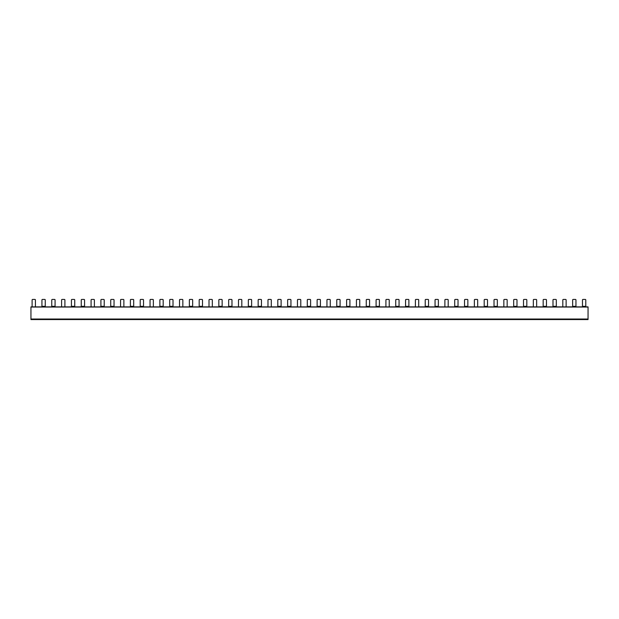 <?xml version="1.0" encoding="UTF-8"?>
<svg xmlns="http://www.w3.org/2000/svg" width="619" height="619" viewBox="0 0 619 619"><rect width="100%" height="100%" fill="white"/><g stroke="black" fill="none" stroke-linecap="round" stroke-linejoin="round"><path stroke-width="0.46" stroke-dasharray="3.1 2.32" d="M582.471 306.328L582.471 306.877L585.783 306.877L585.783 299.975A0.549 0.549 180 0 0 585.234 299.426L583.028 299.426A0.549 0.549 180 0 0 582.471 299.975L582.471 306.328L585.783 306.328M552.991 306.328L552.991 306.877L556.303 306.877L556.303 299.975A0.549 0.549 180 0 0 555.754 299.426L553.541 299.426A0.549 0.549 180 0 0 552.991 299.975L552.991 306.328L556.303 306.328M523.504 306.328L523.504 306.877L526.815 306.877L526.815 299.975A0.549 0.549 180 0 0 526.266 299.426L524.061 299.426A0.549 0.549 180 0 0 523.504 299.975L523.504 306.328L526.815 306.328M494.024 306.328L494.024 306.877L497.336 306.877L497.336 299.975A0.549 0.549 180 0 0 496.786 299.426L494.573 299.426A0.549 0.549 180 0 0 494.024 299.975L494.024 306.328L497.336 306.328M464.536 306.328L464.536 306.877L467.848 306.877L467.848 299.975A0.549 0.549 180 0 0 467.299 299.426L465.093 299.426A0.549 0.549 180 0 0 464.536 299.975L464.536 306.328L467.848 306.328M435.056 306.328L435.056 306.877L438.368 306.877L438.368 299.975A0.549 0.549 180 0 0 437.819 299.426L435.606 299.426A0.549 0.549 180 0 0 435.056 299.975L435.056 306.328L438.368 306.328M405.569 306.328L405.569 306.877L408.88 306.877L408.88 299.975A0.549 0.549 180 0 0 408.331 299.426L406.126 299.426A0.549 0.549 180 0 0 405.569 299.975L405.569 306.328L408.88 306.328M376.089 306.328L376.089 306.877L379.401 306.877L379.401 299.975A0.549 0.549 180 0 0 378.851 299.426L376.638 299.426A0.549 0.549 180 0 0 376.089 299.975L376.089 306.328L379.401 306.328M346.601 306.328L346.601 306.877L349.913 306.877L349.913 299.975A0.549 0.549 180 0 0 349.364 299.426L347.158 299.426A0.549 0.549 180 0 0 346.601 299.975L346.601 306.328L349.913 306.328M317.121 306.328L317.121 306.877L320.433 306.877L320.433 299.975A0.549 0.549 180 0 0 319.884 299.426L317.671 299.426A0.549 0.549 180 0 0 317.121 299.975L317.121 306.328L320.433 306.328M287.634 306.328L287.634 306.877L290.945 306.877L290.945 299.975A0.549 0.549 180 0 0 290.396 299.426L288.191 299.426A0.549 0.549 180 0 0 287.634 299.975L287.634 306.328L290.945 306.328M258.154 306.328L258.154 306.877L261.466 306.877L261.466 299.975A0.549 0.549 180 0 0 260.916 299.426L258.703 299.426A0.549 0.549 180 0 0 258.154 299.975L258.154 306.328L261.466 306.328M228.666 306.328L228.666 306.877L231.978 306.877L231.978 299.975A0.549 0.549 180 0 0 231.429 299.426L229.223 299.426A0.549 0.549 180 0 0 228.666 299.975L228.666 306.328L231.978 306.328M199.186 306.328L199.186 306.877L202.498 306.877L202.498 299.975A0.549 0.549 180 0 0 201.949 299.426L199.736 299.426A0.549 0.549 180 0 0 199.186 299.975L199.186 306.328L202.498 306.328M169.699 306.328L169.699 306.877L173.011 306.877L173.011 299.975A0.549 0.549 180 0 0 172.461 299.426L170.256 299.426A0.549 0.549 180 0 0 169.699 299.975L169.699 306.328L173.011 306.328M140.219 306.328L140.219 306.877L143.531 306.877L143.531 299.975A0.549 0.549 180 0 0 142.974 299.426L140.768 299.426A0.549 0.549 180 0 0 140.219 299.975L140.219 306.328L143.531 306.328M110.731 306.328L110.731 306.877L114.043 306.877L114.043 299.975A0.549 0.549 180 0 0 113.494 299.426L111.288 299.426A0.549 0.549 180 0 0 110.731 299.975L110.731 306.328L114.043 306.328M81.251 306.328L81.251 306.877L84.563 306.877L84.563 299.975A0.549 0.549 180 0 0 84.006 299.426L81.801 299.426A0.549 0.549 180 0 0 81.251 299.975L81.251 306.328L84.563 306.328M51.764 306.328L51.764 306.877L55.076 306.877L55.076 299.975A0.549 0.549 180 0 0 54.526 299.426L52.321 299.426A0.549 0.549 180 0 0 51.764 299.975L51.764 306.328L55.076 306.328M572.645 306.328L572.645 306.877L575.956 306.877L575.956 299.975A0.549 0.549 180 0 0 575.407 299.426L573.194 299.426A0.549 0.549 180 0 0 572.645 299.975L572.645 306.328L575.956 306.328M543.165 306.328L543.165 306.877L546.476 306.877L546.476 299.975A0.549 0.549 180 0 0 545.919 299.426L543.714 299.426A0.549 0.549 180 0 0 543.165 299.975L543.165 306.328L546.476 306.328M513.677 306.328L513.677 306.877L516.989 306.877L516.989 299.975A0.549 0.549 180 0 0 516.439 299.426L514.227 299.426A0.549 0.549 180 0 0 513.677 299.975L513.677 306.328L516.989 306.328M484.197 306.328L484.197 306.877L487.509 306.877L487.509 299.975A0.549 0.549 180 0 0 486.952 299.426L484.747 299.426A0.549 0.549 180 0 0 484.197 299.975L484.197 306.328L487.509 306.328M454.71 306.328L454.71 306.877L458.021 306.877L458.021 299.975A0.549 0.549 180 0 0 457.472 299.426L455.259 299.426A0.549 0.549 180 0 0 454.71 299.975L454.71 306.328L458.021 306.328M425.23 306.328L425.23 306.877L428.541 306.877L428.541 299.975A0.549 0.549 180 0 0 427.984 299.426L425.779 299.426A0.549 0.549 180 0 0 425.23 299.975L425.23 306.328L428.541 306.328M395.742 306.328L395.742 306.877L399.054 306.877L399.054 299.975A0.549 0.549 180 0 0 398.504 299.426L396.292 299.426A0.549 0.549 180 0 0 395.742 299.975L395.742 306.328L399.054 306.328M366.262 306.328L366.262 306.877L369.574 306.877L369.574 299.975A0.549 0.549 180 0 0 369.017 299.426L366.812 299.426A0.549 0.549 180 0 0 366.262 299.975L366.262 306.328L369.574 306.328M336.775 306.328L336.775 306.877L340.086 306.877L340.086 299.975A0.549 0.549 180 0 0 339.537 299.426L337.324 299.426A0.549 0.549 180 0 0 336.775 299.975L336.775 306.328L340.086 306.328M307.295 306.328L307.295 306.877L310.606 306.877L310.606 299.975A0.549 0.549 180 0 0 310.049 299.426L307.844 299.426A0.549 0.549 180 0 0 307.295 299.975L307.295 306.328L310.606 306.328M277.807 306.328L277.807 306.877L281.119 306.877L281.119 299.975A0.549 0.549 180 0 0 280.569 299.426L278.357 299.426A0.549 0.549 180 0 0 277.807 299.975L277.807 306.328L281.119 306.328M248.327 306.328L248.327 306.877L251.639 306.877L251.639 299.975A0.549 0.549 180 0 0 251.082 299.426L248.877 299.426A0.549 0.549 180 0 0 248.327 299.975L248.327 306.328L251.639 306.328M218.84 306.328L218.84 306.877L222.151 306.877L222.151 299.975A0.549 0.549 180 0 0 221.602 299.426L219.389 299.426A0.549 0.549 180 0 0 218.84 299.975L218.84 306.328L222.151 306.328M189.36 306.328L189.36 306.877L192.671 306.877L192.671 299.975A0.549 0.549 180 0 0 192.114 299.426L189.909 299.426A0.549 0.549 180 0 0 189.36 299.975L189.36 306.328L192.671 306.328M159.872 306.328L159.872 306.877L163.184 306.877L163.184 299.975A0.549 0.549 180 0 0 162.635 299.426L160.422 299.426A0.549 0.549 180 0 0 159.872 299.975L159.872 306.328L163.184 306.328M130.392 306.328L130.392 306.877L133.704 306.877L133.704 299.975A0.549 0.549 180 0 0 133.147 299.426L130.942 299.426A0.549 0.549 180 0 0 130.392 299.975L130.392 306.328L133.704 306.328M100.905 306.328L100.905 306.877L104.216 306.877L104.216 299.975A0.549 0.549 180 0 0 103.667 299.426L101.454 299.426A0.549 0.549 180 0 0 100.905 299.975L100.905 306.328L104.216 306.328M71.425 306.328L71.425 306.877L74.737 306.877L74.737 299.975A0.549 0.549 180 0 0 74.179 299.426L71.974 299.426A0.549 0.549 180 0 0 71.425 299.975L71.425 306.328L74.737 306.328M41.937 306.328L41.937 306.877L45.249 306.877L45.249 299.975A0.549 0.549 180 0 0 44.7 299.426L42.487 299.426A0.549 0.549 180 0 0 41.937 299.975L41.937 306.328L45.249 306.328M330.26 306.877L330.26 299.975A0.549 0.549 0 0 0 329.71 299.426L327.497 299.426A0.549 0.549 0 0 0 326.948 299.975L326.948 306.877L330.26 306.877L326.948 306.877M359.747 306.877L359.747 299.975A0.549 0.549 0 0 0 359.19 299.426L356.985 299.426A0.549 0.549 0 0 0 356.428 299.975L356.428 306.877L359.747 306.877L356.428 306.877M389.227 306.877L389.227 299.975A0.549 0.549 0 0 0 388.678 299.426L386.465 299.426A0.549 0.549 0 0 0 385.916 299.975L385.916 306.877L389.227 306.877L385.916 306.877M418.715 306.877L418.715 299.975A0.549 0.549 0 0 0 418.158 299.426L415.953 299.426A0.549 0.549 0 0 0 415.395 299.975L415.395 306.877L418.715 306.877L415.395 306.877M448.195 306.877L448.195 299.975A0.549 0.549 0 0 0 447.645 299.426L445.432 299.426A0.549 0.549 0 0 0 444.883 299.975L444.883 306.877L448.195 306.877L444.883 306.877M477.682 306.877L477.682 299.975A0.549 0.549 0 0 0 477.125 299.426L474.92 299.426A0.549 0.549 0 0 0 474.363 299.975L474.363 306.877L477.682 306.877L474.363 306.877M507.162 306.877L507.162 299.975A0.549 0.549 0 0 0 506.613 299.426L504.4 299.426A0.549 0.549 0 0 0 503.851 299.975L503.851 306.877L507.162 306.877L503.851 306.877M536.65 306.877L536.65 299.975A0.549 0.549 0 0 0 536.093 299.426L533.888 299.426A0.549 0.549 0 0 0 533.33 299.975L533.33 306.877L536.65 306.877L533.33 306.877M566.13 306.877L566.13 299.975A0.549 0.549 0 0 0 565.58 299.426L563.367 299.426A0.549 0.549 0 0 0 562.818 299.975L562.818 306.877L566.13 306.877L562.818 306.877M35.422 306.877L35.422 299.975A0.549 0.549 0 0 0 34.873 299.426L32.66 299.426A0.549 0.549 0 0 0 32.111 299.975L32.111 306.877L35.422 306.877L32.111 306.877M64.91 306.877L64.91 299.975A0.549 0.549 0 0 0 64.353 299.426L62.148 299.426A0.549 0.549 0 0 0 61.59 299.975L61.59 306.877L64.91 306.877L61.59 306.877M94.39 306.877L94.39 299.975A0.549 0.549 0 0 0 93.84 299.426L91.627 299.426A0.549 0.549 0 0 0 91.078 299.975L91.078 306.877L94.39 306.877L91.078 306.877M123.877 306.877L123.877 299.975A0.549 0.549 0 0 0 123.32 299.426L121.115 299.426A0.549 0.549 0 0 0 120.558 299.975L120.558 306.877L123.877 306.877L120.558 306.877M153.357 306.877L153.357 299.975A0.549 0.549 0 0 0 152.808 299.426L150.595 299.426A0.549 0.549 0 0 0 150.046 299.975L150.046 306.877L153.357 306.877L150.046 306.877M182.845 306.877L182.845 299.975A0.549 0.549 0 0 0 182.288 299.426L180.083 299.426A0.549 0.549 0 0 0 179.525 299.975L179.525 306.877L182.845 306.877L179.525 306.877M212.325 306.877L212.325 299.975A0.549 0.549 0 0 0 211.775 299.426L209.562 299.426A0.549 0.549 0 0 0 209.013 299.975L209.013 306.877L212.325 306.877L209.013 306.877M241.812 306.877L241.812 299.975A0.549 0.549 0 0 0 241.255 299.426L239.05 299.426A0.549 0.549 0 0 0 238.493 299.975L238.493 306.877L241.812 306.877L238.493 306.877M271.292 306.877L271.292 299.975A0.549 0.549 0 0 0 270.743 299.426L268.53 299.426A0.549 0.549 0 0 0 267.981 299.975L267.981 306.877L271.292 306.877L267.981 306.877M300.78 306.877L297.46 306.877L300.78 306.877L300.78 299.975A0.549 0.549 0 0 0 300.223 299.426L298.018 299.426A0.549 0.549 0 0 0 297.46 299.975L297.46 306.877M582.471 306.877L585.783 306.877M552.991 306.877L556.303 306.877L552.991 306.877M523.504 306.877L526.815 306.877L523.504 306.877M494.024 306.877L497.336 306.877L494.024 306.877M464.536 306.877L467.848 306.877L464.536 306.877M435.056 306.877L438.368 306.877L435.056 306.877M405.569 306.877L408.88 306.877L405.569 306.877M376.089 306.877L379.401 306.877L376.089 306.877M346.601 306.877L349.913 306.877L346.601 306.877M317.121 306.877L320.433 306.877L317.121 306.877M287.634 306.877L290.945 306.877L287.634 306.877M258.154 306.877L261.466 306.877L258.154 306.877M228.666 306.877L231.978 306.877L228.666 306.877M199.186 306.877L202.498 306.877L199.186 306.877M169.699 306.877L173.011 306.877L169.699 306.877M140.219 306.877L143.531 306.877L140.219 306.877M110.731 306.877L114.043 306.877L110.731 306.877M81.251 306.877L84.563 306.877L81.251 306.877M51.764 306.877L55.076 306.877L51.764 306.877M572.645 306.877L575.956 306.877L572.645 306.877M543.165 306.877L546.476 306.877L543.165 306.877M513.677 306.877L516.989 306.877L513.677 306.877M484.197 306.877L487.509 306.877L484.197 306.877M454.71 306.877L458.021 306.877L454.71 306.877M425.23 306.877L428.541 306.877L425.23 306.877M395.742 306.877L399.054 306.877L395.742 306.877M366.262 306.877L369.574 306.877L366.262 306.877M336.775 306.877L340.086 306.877L336.775 306.877M307.295 306.877L310.606 306.877L307.295 306.877M277.807 306.877L281.119 306.877L277.807 306.877M248.327 306.877L251.639 306.877L248.327 306.877M218.84 306.877L222.151 306.877L218.84 306.877M189.36 306.877L192.671 306.877L189.36 306.877M159.872 306.877L163.184 306.877L159.872 306.877M130.392 306.877L133.704 306.877L130.392 306.877M100.905 306.877L104.216 306.877L100.905 306.877M71.425 306.877L74.737 306.877L71.425 306.877M41.937 306.877L45.249 306.877L41.937 306.877M30.95 307.039L588.05 306.877L588.05 319.574L30.95 319.574L30.95 307.039L588.05 307.039M30.95 306.877L588.05 306.877M30.95 319.025L588.05 319.025"/><path stroke-width="0.93" d="M585.783 306.877L585.783 299.975A0.549 0.549 0 0 0 585.234 299.426L583.028 299.426A0.549 0.549 0 0 0 582.471 299.975L582.471 306.877M556.303 306.877L556.303 299.975A0.549 0.549 0 0 0 555.754 299.426L553.541 299.426A0.549 0.549 0 0 0 552.991 299.975L552.991 306.877M526.815 306.877L526.815 299.975A0.549 0.549 0 0 0 526.266 299.426L524.061 299.426A0.549 0.549 0 0 0 523.504 299.975L523.504 306.877M497.336 306.877L497.336 299.975A0.549 0.549 0 0 0 496.786 299.426L494.573 299.426A0.549 0.549 0 0 0 494.024 299.975L494.024 306.877M467.848 306.877L467.848 299.975A0.549 0.549 0 0 0 467.299 299.426L465.093 299.426A0.549 0.549 0 0 0 464.536 299.975L464.536 306.877M438.368 306.877L438.368 299.975A0.549 0.549 0 0 0 437.819 299.426L435.606 299.426A0.549 0.549 0 0 0 435.056 299.975L435.056 306.877M408.88 306.877L408.88 299.975A0.549 0.549 0 0 0 408.331 299.426L406.126 299.426A0.549 0.549 0 0 0 405.569 299.975L405.569 306.877M379.401 306.877L379.401 299.975A0.549 0.549 0 0 0 378.851 299.426L376.638 299.426A0.549 0.549 0 0 0 376.089 299.975L376.089 306.877M349.913 306.877L349.913 299.975A0.549 0.549 0 0 0 349.364 299.426L347.158 299.426A0.549 0.549 0 0 0 346.601 299.975L346.601 306.877M320.433 306.877L320.433 299.975A0.549 0.549 0 0 0 319.884 299.426L317.671 299.426A0.549 0.549 0 0 0 317.121 299.975L317.121 306.877M290.945 306.877L290.945 299.975A0.549 0.549 0 0 0 290.396 299.426L288.191 299.426A0.549 0.549 0 0 0 287.634 299.975L287.634 306.877M261.466 306.877L261.466 299.975A0.549 0.549 0 0 0 260.916 299.426L258.703 299.426A0.549 0.549 0 0 0 258.154 299.975L258.154 306.877M231.978 306.877L231.978 299.975A0.549 0.549 0 0 0 231.429 299.426L229.223 299.426A0.549 0.549 0 0 0 228.666 299.975L228.666 306.877M202.498 306.877L202.498 299.975A0.549 0.549 0 0 0 201.949 299.426L199.736 299.426A0.549 0.549 0 0 0 199.186 299.975L199.186 306.877M173.011 306.877L173.011 299.975A0.549 0.549 0 0 0 172.461 299.426L170.256 299.426A0.549 0.549 0 0 0 169.699 299.975L169.699 306.877M143.531 306.877L143.531 299.975A0.549 0.549 0 0 0 142.974 299.426L140.768 299.426A0.549 0.549 0 0 0 140.219 299.975L140.219 306.877M114.043 306.877L114.043 299.975A0.549 0.549 0 0 0 113.494 299.426L111.288 299.426A0.549 0.549 0 0 0 110.731 299.975L110.731 306.877M84.563 306.877L84.563 299.975A0.549 0.549 0 0 0 84.006 299.426L81.801 299.426A0.549 0.549 0 0 0 81.251 299.975L81.251 306.877M55.076 306.877L55.076 299.975A0.549 0.549 0 0 0 54.526 299.426L52.321 299.426A0.549 0.549 0 0 0 51.764 299.975L51.764 306.877M575.956 306.877L575.956 299.975A0.549 0.549 0 0 0 575.407 299.426L573.194 299.426A0.549 0.549 0 0 0 572.645 299.975L572.645 306.877M546.476 306.877L546.476 299.975A0.549 0.549 0 0 0 545.919 299.426L543.714 299.426A0.549 0.549 0 0 0 543.165 299.975L543.165 306.877M516.989 306.877L516.989 299.975A0.549 0.549 0 0 0 516.439 299.426L514.227 299.426A0.549 0.549 0 0 0 513.677 299.975L513.677 306.877M487.509 306.877L487.509 299.975A0.549 0.549 0 0 0 486.952 299.426L484.747 299.426A0.549 0.549 0 0 0 484.197 299.975L484.197 306.877M458.021 306.877L458.021 299.975A0.549 0.549 0 0 0 457.472 299.426L455.259 299.426A0.549 0.549 0 0 0 454.71 299.975L454.71 306.877M428.541 306.877L428.541 299.975A0.549 0.549 0 0 0 427.984 299.426L425.779 299.426A0.549 0.549 0 0 0 425.23 299.975L425.23 306.877M399.054 306.877L399.054 299.975A0.549 0.549 0 0 0 398.504 299.426L396.292 299.426A0.549 0.549 0 0 0 395.742 299.975L395.742 306.877M369.574 306.877L369.574 299.975A0.549 0.549 0 0 0 369.017 299.426L366.812 299.426A0.549 0.549 0 0 0 366.262 299.975L366.262 306.877M340.086 306.877L340.086 299.975A0.549 0.549 0 0 0 339.537 299.426L337.324 299.426A0.549 0.549 0 0 0 336.775 299.975L336.775 306.877M310.606 306.877L310.606 299.975A0.549 0.549 0 0 0 310.049 299.426L307.844 299.426A0.549 0.549 0 0 0 307.295 299.975L307.295 306.877M281.119 306.877L281.119 299.975A0.549 0.549 0 0 0 280.569 299.426L278.357 299.426A0.549 0.549 0 0 0 277.807 299.975L277.807 306.877M251.639 306.877L251.639 299.975A0.549 0.549 0 0 0 251.082 299.426L248.877 299.426A0.549 0.549 0 0 0 248.327 299.975L248.327 306.877M222.151 306.877L222.151 299.975A0.549 0.549 0 0 0 221.602 299.426L219.389 299.426A0.549 0.549 0 0 0 218.84 299.975L218.84 306.877M192.671 306.877L192.671 299.975A0.549 0.549 0 0 0 192.114 299.426L189.909 299.426A0.549 0.549 0 0 0 189.36 299.975L189.36 306.877M163.184 306.877L163.184 299.975A0.549 0.549 0 0 0 162.635 299.426L160.422 299.426A0.549 0.549 0 0 0 159.872 299.975L159.872 306.877M133.704 306.877L133.704 299.975A0.549 0.549 0 0 0 133.147 299.426L130.942 299.426A0.549 0.549 0 0 0 130.392 299.975L130.392 306.877M104.216 306.877L104.216 299.975A0.549 0.549 0 0 0 103.667 299.426L101.454 299.426A0.549 0.549 0 0 0 100.905 299.975L100.905 306.877M74.737 306.877L74.737 299.975A0.549 0.549 0 0 0 74.179 299.426L71.974 299.426A0.549 0.549 0 0 0 71.425 299.975L71.425 306.877M45.249 306.877L45.249 299.975A0.549 0.549 0 0 0 44.7 299.426L42.487 299.426A0.549 0.549 0 0 0 41.937 299.975L41.937 306.877M330.26 306.877L330.26 299.975A0.549 0.549 0 0 0 329.71 299.426L327.497 299.426A0.549 0.549 0 0 0 326.948 299.975L326.948 306.877M359.747 306.877L359.747 299.975A0.549 0.549 0 0 0 359.19 299.426L356.985 299.426A0.549 0.549 0 0 0 356.428 299.975L356.428 306.877M389.227 306.877L389.227 299.975A0.549 0.549 0 0 0 388.678 299.426L386.465 299.426A0.549 0.549 0 0 0 385.916 299.975L385.916 306.877M418.715 306.877L418.715 299.975A0.549 0.549 0 0 0 418.158 299.426L415.953 299.426A0.549 0.549 0 0 0 415.395 299.975L415.395 306.877M448.195 306.877L448.195 299.975A0.549 0.549 0 0 0 447.645 299.426L445.432 299.426A0.549 0.549 0 0 0 444.883 299.975L444.883 306.877M477.682 306.877L477.682 299.975A0.549 0.549 0 0 0 477.125 299.426L474.92 299.426A0.549 0.549 0 0 0 474.363 299.975L474.363 306.877M507.162 306.877L507.162 299.975A0.549 0.549 0 0 0 506.613 299.426L504.4 299.426A0.549 0.549 0 0 0 503.851 299.975L503.851 306.877M536.65 306.877L536.65 299.975A0.549 0.549 0 0 0 536.093 299.426L533.888 299.426A0.549 0.549 0 0 0 533.33 299.975L533.33 306.877M566.13 306.877L566.13 299.975A0.549 0.549 0 0 0 565.58 299.426L563.367 299.426A0.549 0.549 0 0 0 562.818 299.975L562.818 306.877M35.422 306.877L35.422 299.975A0.549 0.549 0 0 0 34.873 299.426L32.66 299.426A0.549 0.549 0 0 0 32.111 299.975L32.111 306.877M64.91 306.877L64.91 299.975A0.549 0.549 0 0 0 64.353 299.426L62.148 299.426A0.549 0.549 0 0 0 61.59 299.975L61.59 306.877M94.39 306.877L94.39 299.975A0.549 0.549 0 0 0 93.84 299.426L91.627 299.426A0.549 0.549 0 0 0 91.078 299.975L91.078 306.877M123.877 306.877L123.877 299.975A0.549 0.549 0 0 0 123.32 299.426L121.115 299.426A0.549 0.549 0 0 0 120.558 299.975L120.558 306.877M153.357 306.877L153.357 299.975A0.549 0.549 0 0 0 152.808 299.426L150.595 299.426A0.549 0.549 0 0 0 150.046 299.975L150.046 306.877M182.845 306.877L182.845 299.975A0.549 0.549 0 0 0 182.288 299.426L180.083 299.426A0.549 0.549 0 0 0 179.525 299.975L179.525 306.877M212.325 306.877L212.325 299.975A0.549 0.549 0 0 0 211.775 299.426L209.562 299.426A0.549 0.549 0 0 0 209.013 299.975L209.013 306.877M241.812 306.877L241.812 299.975A0.549 0.549 0 0 0 241.255 299.426L239.05 299.426A0.549 0.549 0 0 0 238.493 299.975L238.493 306.877M271.292 306.877L271.292 299.975A0.549 0.549 0 0 0 270.743 299.426L268.53 299.426A0.549 0.549 0 0 0 267.981 299.975L267.981 306.877M300.78 306.877L300.78 299.975A0.549 0.549 0 0 0 300.223 299.426L298.018 299.426A0.549 0.549 0 0 0 297.46 299.975L297.46 306.877M30.95 319.025L30.95 319.574L588.05 319.574L588.05 306.877L30.95 306.877L30.95 319.025L588.05 319.025M585.783 306.328L582.471 306.328M588.05 306.877L30.95 306.877M556.303 306.328L552.991 306.328M526.815 306.328L523.504 306.328M497.336 306.328L494.024 306.328M467.848 306.328L464.536 306.328M438.368 306.328L435.056 306.328M408.88 306.328L405.569 306.328M379.401 306.328L376.089 306.328M349.913 306.328L346.601 306.328M320.433 306.328L317.121 306.328M290.945 306.328L287.634 306.328M261.466 306.328L258.154 306.328M231.978 306.328L228.666 306.328M202.498 306.328L199.186 306.328M173.011 306.328L169.699 306.328M143.531 306.328L140.219 306.328M114.043 306.328L110.731 306.328M84.563 306.328L81.251 306.328M55.076 306.328L51.764 306.328M575.956 306.328L572.645 306.328M546.476 306.328L543.165 306.328M516.989 306.328L513.677 306.328M487.509 306.328L484.197 306.328M458.021 306.328L454.71 306.328M428.541 306.328L425.23 306.328M399.054 306.328L395.742 306.328M369.574 306.328L366.262 306.328M340.086 306.328L336.775 306.328M310.606 306.328L307.295 306.328M281.119 306.328L277.807 306.328M251.639 306.328L248.327 306.328M222.151 306.328L218.84 306.328M192.671 306.328L189.36 306.328M163.184 306.328L159.872 306.328M133.704 306.328L130.392 306.328M104.216 306.328L100.905 306.328M74.737 306.328L71.425 306.328M45.249 306.328L41.937 306.328M30.95 307.039L588.05 307.039"/></g></svg>
